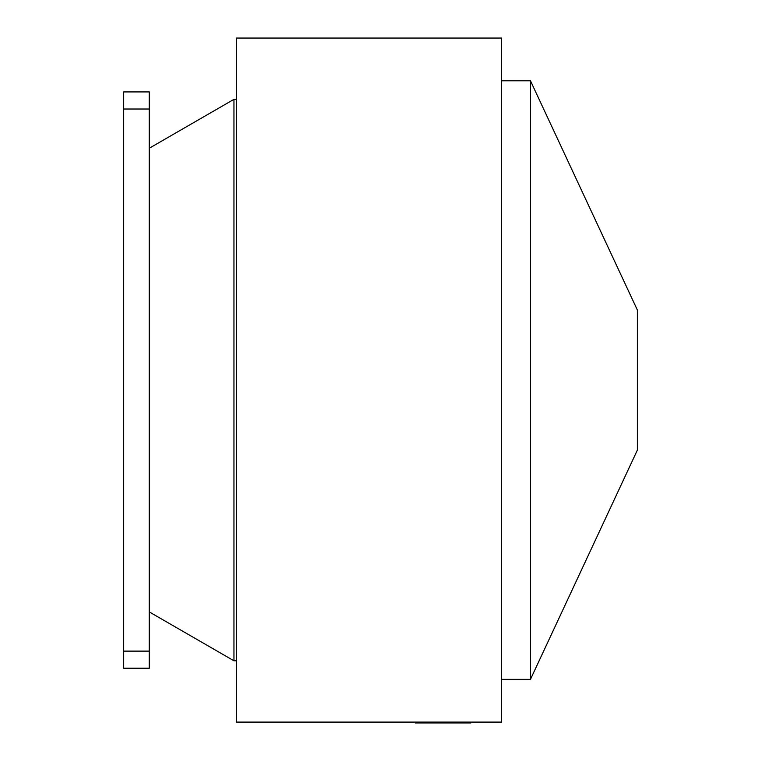 <?xml version="1.0" encoding="UTF-8"?>
<svg xmlns="http://www.w3.org/2000/svg" width="761" height="761" viewBox="0 0 761 761"><rect width="100%" height="100%" fill="white"/><g stroke="black" fill="none" stroke-linecap="round" stroke-linejoin="round"><path stroke-width="1.14" d="M236.509 38.05L501.575 38.05L501.575 722.094L236.509 722.094L236.509 38.05M149.299 611.93L233.95 660.795L236.509 660.795M233.95 660.795L233.95 99.349L236.509 99.349M233.95 99.349L149.299 148.224M149.299 109.023L149.299 91.919L123.643 91.919L123.643 109.023L149.299 109.023L149.299 668.225L123.643 668.225L123.643 109.023M470.821 722.094L470.821 722.95L415.24 722.95L415.24 722.094M501.575 80.799L530.474 80.799L637.357 310.012L637.357 450.132L530.474 679.345L501.575 679.345M530.474 80.799L530.474 679.345M123.643 651.121L149.299 651.121"/></g></svg>
